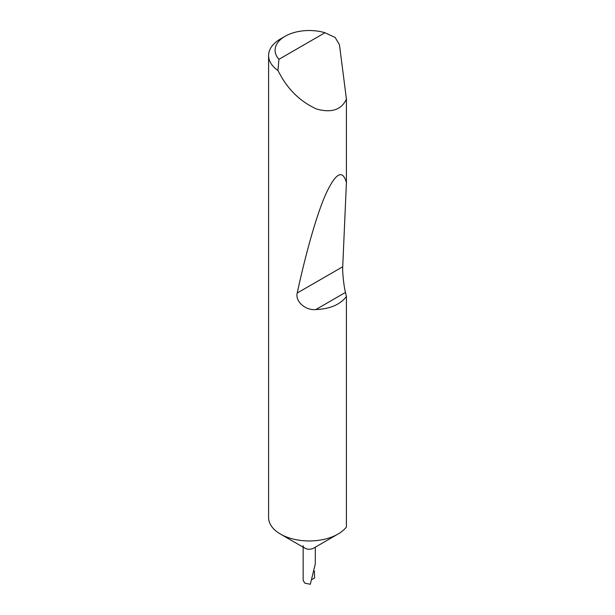 <?xml version="1.0" encoding="UTF-8"?>
<svg xmlns="http://www.w3.org/2000/svg" width="615" height="615" viewBox="0 0 615 615"><rect width="100%" height="100%" fill="white"/><g stroke="black" fill="none" stroke-linecap="round" stroke-linejoin="round"><path stroke-width="0.92" d="M346.414 296.492C340.187 304.64 329.986 308.991 315.818 309.56C305.724 310.675 295.008 301.581 297.222 293.024C305.77 253.442 316.664 214.374 326.088 193.471C335.844 172.815 342.617 169.179 346.414 182.547L342.724 266.756C342.324 271.961 343.831 286.083 345.469 292.44L346.414 296.492L346.414 526.963A40.636 23.462 180 0 1 337.958 534.089L313.519 548.203A6.065 3.506 180 0 1 304.932 548.203L280.486 534.089A40.636 23.462 180 0 1 268.586 517.499L268.586 55.535A40.636 23.462 180 0 1 280.486 38.945L285.083 36.293A34.133 19.711 0 0 0 278.933 59.309L277.934 70.502A40.636 23.462 180 0 1 268.586 55.535M337.958 534.089A40.636 23.462 180 0 1 280.486 534.089L304.932 548.203A6.065 3.506 180 0 1 303.157 545.728M303.157 547.173L303.157 580.475L304.932 583.205L310.314 584.25L315.295 563.886L315.295 547.173M278.933 59.309L324.958 32.741L335.152 37.469L339.449 44.718L346.414 99.023C341.609 109.77 331.708 113.122 316.71 109.078C301.273 102.128 289.204 90.843 280.486 75.222L277.934 70.502M346.414 99.023L346.414 182.547M314.411 571.089L314.588 578.023L312.174 579.315M324.958 32.741A34.133 19.711 0 0 0 285.083 36.293M345.469 292.44L315.818 309.56M342.724 266.756L297.222 293.024"/></g></svg>
